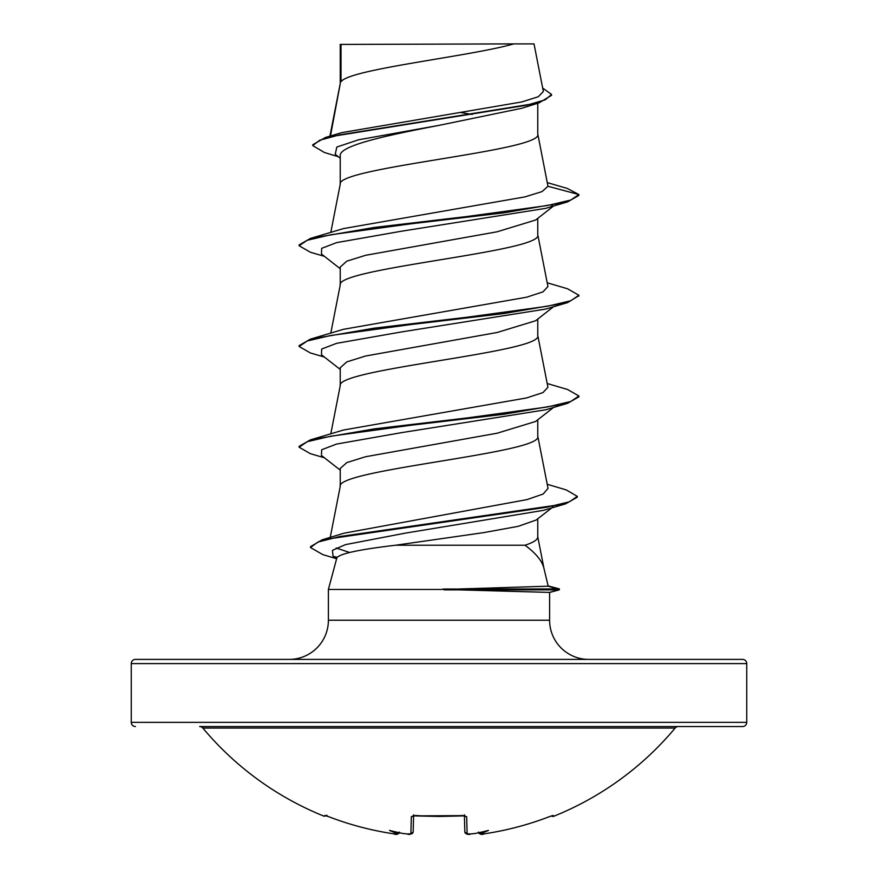 <?xml version="1.0" encoding="UTF-8"?>
<svg xmlns="http://www.w3.org/2000/svg" width="878" height="878" viewBox="0 0 878 878"><rect width="100%" height="100%" fill="white"/><g stroke="black" fill="none" stroke-linecap="round" stroke-linejoin="round"><path stroke-width="1.32" d="M549.266 816.705L553.327 815.475L553.722 816.288A2.096 2.096 0 0 1 551.538 815.903M553.722 816.288A307.75 307.75 0 0 0 675.16 728.049L202.84 728.049A307.75 307.75 0 0 0 324.278 816.288L324.673 815.475L328.723 816.705A307.091 306.982 0 0 0 393.596 833.804L396.966 834.034M396.34 834.089L398.096 833.902L399.325 832.739A2.096 2.085 5 0 1 397.108 833.957L397.163 833.42A225.745 106.886 -36.7 0 1 389.481 830.39A225.745 118.706 33.8 0 0 402.53 833.42A307.366 306.202 -0 0 0 407.37 833.957L410.882 833.804L411.332 816.694L415.546 815.475A306.96 275.89 -0 0 0 462.454 815.475L466.668 816.694L467.118 833.804L470.63 833.957A307.366 306.202 0 0 0 475.47 833.42A225.745 118.706 -33.8 0 0 488.519 830.39A225.745 106.886 36.7 0 1 480.837 833.42L484.404 833.804A307.091 306.982 0 0 0 549.277 816.694L549.595 816.584M746.75 663.592L131.25 663.592A4.192 4.192 0 0 1 135.442 659.4L742.558 659.4A4.192 4.192 0 0 1 746.75 663.592L746.75 722.353A4.192 4.192 0 0 1 742.558 726.545L199.624 726.545A4.192 4.192 0 0 1 202.84 728.049M742.558 726.545L678.376 726.545A4.192 4.192 0 0 0 675.16 728.049M135.442 726.545A4.192 4.192 0 0 1 131.25 722.353L746.75 722.353M588.776 659.4A39.17 39.17 0 0 1 549.606 620.23L328.394 620.23A39.17 39.17 0 0 1 289.224 659.4L588.776 659.4M395.66 545.227C359.19 549.507 339.588 553.722 336.856 557.859L328.394 589.456L444.224 589.456L548.201 586.186L543.778 567.693C541.748 560.449 535.503 552.964 525.033 545.227L395.66 545.227L483.591 532.639L518.196 526.328L536.195 520.028M328.394 589.456L328.394 620.23M444.224 589.456L549.606 592.42L549.606 620.23M341.015 44.427L513.751 43.9C469.785 56.521 349.235 69.132 341.015 81.753L341.015 44.427L340.236 44.427L340.236 83.509M330.468 135.991L340.236 83.772M338.326 156.712L324.366 152.476L312.755 145.594L319.658 140.25L339.424 134.905L539.092 102.858L521.784 108.268L439 125.367C386.199 135.508 338.897 145.66 340.236 155.801L340.236 184.226M537.764 103.264L537.764 134.125C543.866 150.917 334.134 167.698 340.236 184.49M553.557 206.001L535.624 220.027L497.135 231.781L365.643 255.289L346.799 261.172L340.236 267.044L340.236 284.955M537.764 218.348L537.764 234.843C543.866 251.635 334.134 268.416 340.236 285.207M553.557 306.718L535.613 320.755L497.091 332.499L365.61 356.007L346.799 361.89L340.236 367.761L340.236 385.672M537.764 319.065L537.764 335.561C543.866 352.352 334.134 369.133 340.236 385.925M553.557 407.447L535.624 421.462L497.124 433.216L365.632 456.725L346.81 462.596L340.236 468.479L340.236 486.39M537.764 419.783L537.764 436.278C543.866 453.07 334.134 469.851 340.236 486.642M461.126 112.571L472.221 114.447M537.764 518.799L537.764 536.996C537.687 539.74 533.44 542.483 525.033 545.227M131.25 663.592L131.25 722.353M312.755 145.594L312.755 144.749L325.431 137.473L341.674 132.655L521.719 101.958L538.28 96.745L543.35 91.488L534.022 43.9L513.751 43.9M340.236 158.227L335.242 154.276L336.823 147.043L358.454 139.821L439 125.367M539.092 102.858L551.549 95.307L551.549 94.462L542.67 88.03M340.236 45.722L340.214 44.778M340.236 268.712L321.469 254.049L321.666 248.331L336.603 242.624L401.575 231.199L545.666 208.36L567.616 201.874L578.887 195.399L578.887 194.554L567.287 188.441L547.312 182.613M325.431 137.473L526.657 105.217L545.205 99.84L551.549 94.462M547.982 186.279L542.077 191.58L525.066 196.87L343.463 228.587L310.384 238.443L374.116 227.468L467.074 216.504L547.389 205.529L570.777 200.041L578.887 194.554L547.982 186.279L537.709 133.621M349.565 552.46L336.153 548.015M344.044 533.198L526.965 499.615L543.164 494.018L548.026 488.409L537.709 435.773M547.203 383.499L567.616 389.514L578.887 395.989L570.777 401.476L547.389 406.964L467.074 417.939L374.116 428.903L310.384 439.878L343.474 430.022L526.537 397.943L542.966 392.598L547.927 387.253L537.709 335.056M547.203 282.782L567.616 288.796L578.887 295.271L570.777 300.759L547.389 306.246L467.074 317.221L374.116 328.185L310.384 339.16L343.463 329.305L526.537 297.225L542.966 291.88L547.938 286.535L537.709 234.338M578.843 295.699L567.616 302.592L545.666 309.078L401.575 331.917L336.614 343.342L321.666 349.049L321.469 354.767L340.236 369.429M578.887 395.989L578.887 396.834L567.616 403.309L545.666 409.796L401.575 432.634L336.603 444.059L321.666 449.766L321.469 455.484L340.236 470.147M547.213 484.261L566.233 489.924L577.296 496.355L577.296 497.189L565.619 503.84L543.515 510.337L404.999 533.187L345.471 544.623L332.466 550.33L333.014 556.048L336.592 558.836M567.616 201.874L503.884 212.849L410.926 223.813L330.611 234.788L307.223 240.276L299.113 245.752L310.384 252.238L324.443 256.365M567.616 302.592L503.884 313.567L410.926 324.531L330.611 335.506L307.223 340.993L299.113 346.47L310.384 352.956L324.443 357.083M567.616 403.309L503.884 414.284L410.926 425.248L330.611 436.223L307.223 441.711L299.113 447.198L310.384 453.674L324.443 457.8M565.619 503.84L339.501 536.601L317.902 542.066L310.461 547.521L322.83 554.633L336.329 558.627M548.245 585.922L559.077 588.831L559.385 589.807L548.201 586.186M550.934 206.582L552.449 205.419M310.384 238.443L299.113 244.918L299.113 245.752M310.384 339.16L299.113 345.636L299.113 346.47M310.384 439.878L299.113 446.353L299.113 447.198M577.296 496.355L569.449 501.788L546.961 507.221L322.094 539.838L310.461 546.687L310.461 547.521M333.64 556.509L337.163 557.256M559.385 588.962L443.072 589.039M508.911 43.9L340.236 44.427M444.224 589.873L558.781 589.873L549.079 592.496M467.118 833.804A2.096 2.074 -1.5 0 1 464.824 831.784L464.407 815.728M413.593 815.728L413.176 831.784A2.096 2.074 -178.5 0 1 410.882 833.804M552.471 815.629A2.096 2.096 -26 0 0 553.327 815.475M478.686 832.739A2.096 2.085 -5 0 0 480.892 833.957M478.861 832.695L480.837 833.42M324.673 815.475A2.096 2.096 26 0 0 325.529 815.629M475.47 833.42L474.713 833.507M399.49 832.07C398.25 834.429 396.285 835.011 393.596 833.804L393.596 833.804C371.35 830.478 349.729 824.771 328.723 816.705C349.729 824.771 371.35 830.478 393.596 833.804L393.673 833.815M464.561 815.541A2.096 1.954 -1.5 0 0 466.668 816.694M397.163 833.42L399.139 832.695M413.439 815.541A2.096 1.954 -178.5 0 1 411.332 816.694M403.287 833.507L407.546 834.001M464.385 814.806L464.901 815.881L439 816.441L413.099 815.881L413.615 814.806M330.238 537.402L340.291 486.127M330.797 433.853L340.291 385.409M330.797 333.135L340.291 284.691M330.797 232.418L340.291 183.974M329.919 136.156L340.291 83.256M537.709 536.491L544.086 568.999M549.562 592.463L559.33 589.84M553.129 506.847L536.195 520.017M344.044 533.187L322.094 539.838M578.887 295.271L578.887 296.116M470.63 833.979L470.63 833.979C468.852 835.044 466.92 834.319 464.824 831.784C466.196 834.287 468.128 835.011 470.63 833.979L475.009 833.496M481.748 834.089L484.404 833.804C506.65 830.478 528.271 824.771 549.277 816.705C528.271 824.771 506.65 830.478 484.404 833.804C481.682 835.011 479.717 834.429 478.51 832.07M402.947 833.485L407.37 833.979C409.148 835.044 411.08 834.319 413.176 831.784L411.969 833.694L410.114 834.089M552.449 815.607L549.277 816.705M328.526 816.628L326.462 815.903M324.278 816.288L326.945 815.256M325.551 815.607L328.723 816.705M462.443 815.629L413.099 815.881"/></g></svg>
